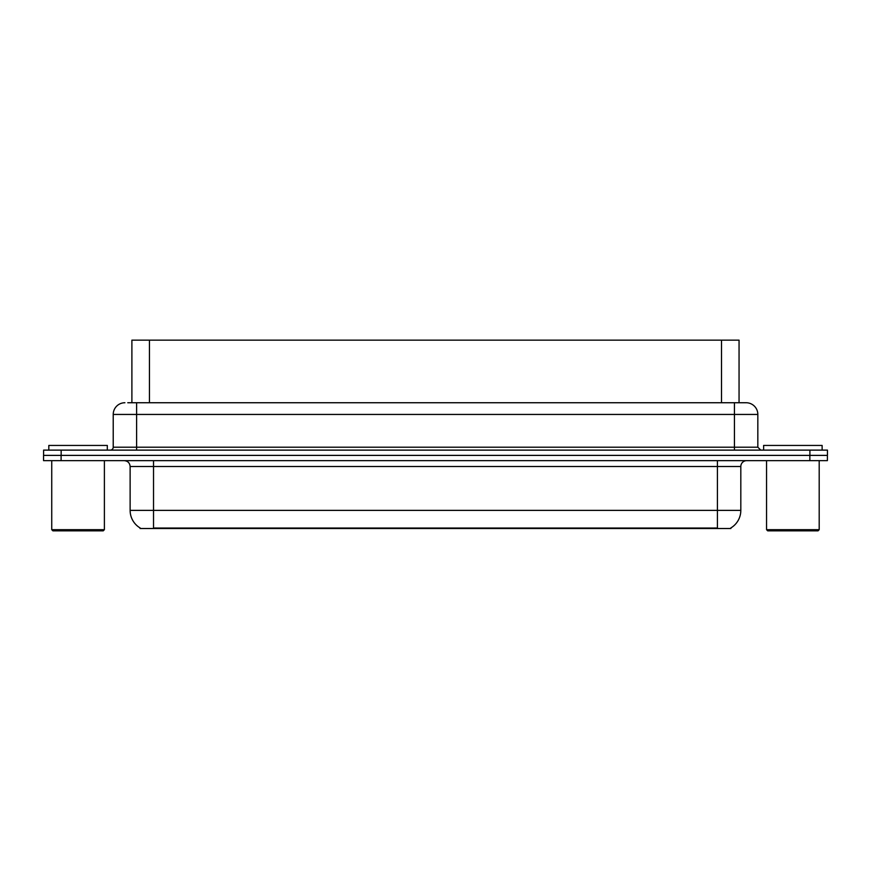 <?xml version="1.0" encoding="UTF-8"?>
<svg xmlns="http://www.w3.org/2000/svg" width="871" height="871" viewBox="0 0 871 871"><rect width="100%" height="100%" fill="white"/><g stroke="black" fill="none" stroke-linecap="round" stroke-linejoin="round"><path stroke-width="1.31" d="M127.765 402.74L136.616 402.74L127.765 402.74L131.891 402.74L131.891 340.147L739.054 340.147L739.054 402.74M730.878 527.935L730.878 528.512L140.068 528.512L140.068 527.935M140.242 528.033A20.469 20.469 0 0 1 130.127 510.373L153.525 510.373L153.525 528.033L717.421 528.033L717.421 510.373L740.818 510.373L740.818 466.508A5.847 5.847 0 0 1 746.665 460.65M130.127 510.373L130.127 466.508C129.779 462.947 127.83 460.999 124.27 460.65M730.704 528.033A20.469 20.469 0 0 0 740.818 510.373M809.899 450.122L809.899 455.391L43.55 455.391L43.55 460.65L61.101 460.65L61.101 455.391L827.45 455.391L827.45 450.122L43.604 450.122L43.604 455.391M827.396 460.65L827.396 455.391L827.396 460.65L61.101 460.65M124.912 402.74A11.704 11.704 0 0 0 113.219 414.444L113.219 447.204A2.929 2.929 0 0 1 110.29 450.122M746.142 402.74A11.704 11.704 0 0 1 757.835 414.444L136.616 414.444L136.616 402.74L745.968 402.74M757.835 414.444L757.835 447.204L760.764 450.122M827.45 450.122L827.45 455.391M136.616 450.122L136.616 447.204L734.438 447.204L734.438 402.74L743.29 402.74M103.214 530.853L52.913 530.853L51.737 529.677L104.389 529.677L103.214 530.853M51.737 460.65L51.737 529.677M104.389 460.65L104.389 529.677M107.307 450.122L107.307 445.44L48.82 445.44L48.82 450.122M818.032 530.853L767.721 530.853L766.556 529.677L819.197 529.677L818.032 530.853M766.556 460.65L766.556 529.677M819.197 460.65L819.197 529.677M822.126 450.122L822.126 445.44L763.627 445.44L763.627 450.122M715.08 528.512L715.08 527.935M155.865 528.512L155.865 527.935M149.442 402.74L149.442 340.147M721.504 402.74L721.504 340.147M717.421 460.65L717.421 466.508L130.127 466.508M740.818 466.508L717.421 466.508L717.421 510.373L153.525 510.373L153.525 460.65M809.845 460.65L809.845 455.391M113.219 447.204L136.616 447.204L136.616 414.444L113.219 414.444M61.155 450.122L61.155 455.391M734.438 450.122L734.438 447.204L757.835 447.204"/></g></svg>
